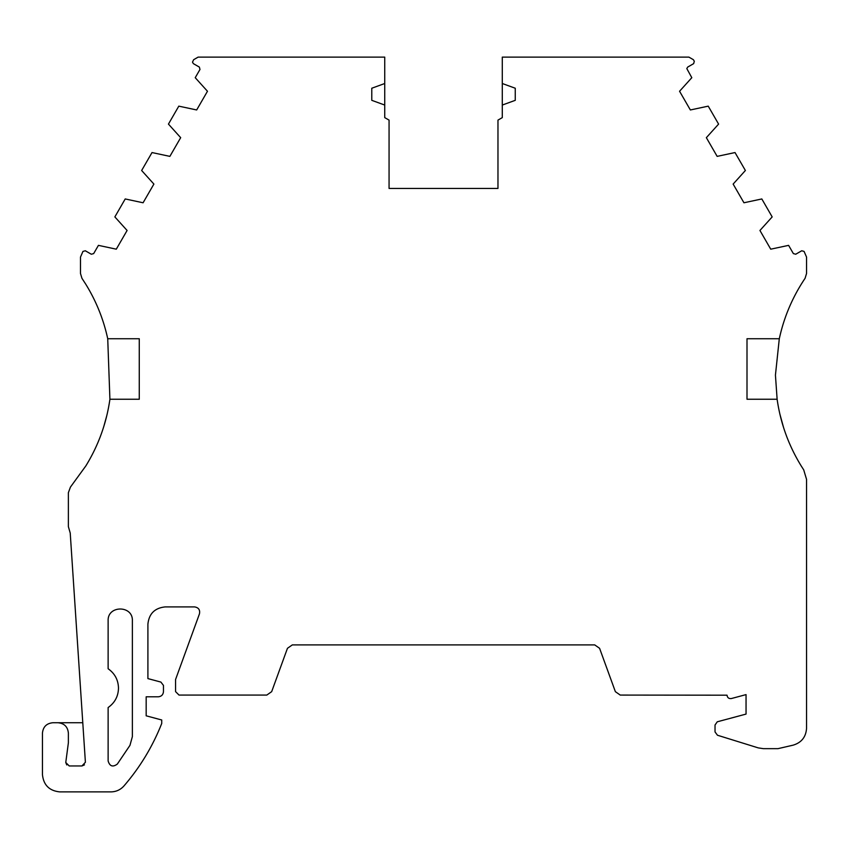<?xml version="1.0" encoding="UTF-8"?>
<svg xmlns="http://www.w3.org/2000/svg" width="849" height="849" viewBox="0 0 849 849"><rect width="100%" height="100%" fill="white"/><g stroke="black" fill="none" stroke-linecap="round" stroke-linejoin="round"><path stroke-width="1.27" d="M777.122 399.242L747.003 399.242L747.003 338.74L779.308 338.74C783.5 319.362 790.801 301.225 801.191 284.341L801.233 284.277A172.878 172.878 0 0 1 805.064 278.334L806.55 273.495L806.55 257.088L804.077 251.41L801.711 250.773L795.725 254.233L793.359 253.596L788.604 245.361L770.733 249.182L759.94 230.472L772.176 216.909L761.818 198.953L743.947 202.773L733.143 184.074L745.39 170.5L735.022 152.555L717.15 156.375L706.357 137.665L718.594 124.103L708.236 106.146L690.364 109.967L679.561 91.257L691.808 77.694L686.809 68.589L687.679 67.092L693.665 63.633L694.302 61.277L693.4 59.706L688.9 57.116L502.29 57.116L502.29 117.618L497.97 120.112L497.97 188.425L389.065 188.425L389.065 120.112L384.735 117.618L384.735 57.116L198.125 57.116L193.636 59.706L192.5 62.136L193.36 63.633L199.356 67.092L199.982 69.459L195.228 77.694L207.474 91.257L196.671 109.967L178.799 106.146L168.442 124.103L180.678 137.665L169.874 156.375L152.013 152.555L141.645 170.5L153.892 184.074L143.088 202.773L125.217 198.953L114.859 216.909L127.095 230.472L116.292 249.182L98.431 245.361L93.666 253.596L91.31 254.233L85.314 250.773L82.958 251.41L80.485 257.088L80.485 273.495L81.96 278.334L85.845 284.341C96.234 301.215 103.525 319.351 107.727 338.74L109.914 399.242C106.496 423.131 98.473 445.354 85.845 465.91L70.435 487.093L68.376 492.696L68.376 526.656L70.223 533.023L85.399 762.275L81.939 765.957L69.225 765.957L65.766 762.498L68.376 742.822L68.376 733.111C67.761 726.818 64.301 723.359 58.008 722.743L52.818 722.743C46.557 723.38 43.097 726.84 42.45 733.111L42.45 774.596C43.532 785.038 49.295 790.801 59.738 791.884L110.911 791.884C116.133 791.799 120.494 789.803 123.986 785.909C140.096 767.22 152.682 746.398 161.734 723.444L161.734 719.984L146.177 715.813L146.177 696.796L158.275 696.796C161.427 696.488 163.146 694.758 163.464 691.617L163.464 685.419L160.896 682.076L147.906 678.595L147.906 624.195C148.978 613.753 154.741 607.99 165.194 606.908L194.58 606.908C198.592 607.555 200.215 609.879 199.451 613.869L175.563 679.518L175.563 691.617L179.022 695.076L266.798 695.076L271.669 691.659L287.45 648.307L292.321 644.9L594.714 644.9L599.585 648.307L615.366 691.659L620.237 695.076L727.031 695.193C727.391 697.719 728.845 698.833 731.382 698.536L746.048 694.609L746.048 714.083L717.278 721.799L715.028 725.014L715.028 731.923L717.469 735.234L758.242 747.884L763.357 748.659L777.971 748.659L793.146 745.157C801.488 742.62 805.945 737.006 806.55 728.315L806.55 479.367L803.716 469.89L801.191 465.91C788.562 445.354 780.539 423.131 777.122 399.242L775.434 375.12L779.297 338.74M108.131 707.535C114.817 702.802 118.276 696.339 118.489 688.146C118.276 679.953 114.817 673.49 108.131 668.757L108.131 620.736C107.441 605.114 133.049 605.104 132.37 620.736L132.37 736.624L129.961 745.358L117.321 764.079C112.811 767.369 109.744 766.329 108.131 760.969L108.131 707.535M783.595 427.62L779.881 414.121M106.794 415.607L103.822 426.389M384.735 105.053L371.777 100.331L371.777 88.232L384.735 83.51M502.29 83.51L515.258 88.232L515.258 100.331L502.29 105.053M107.727 338.74L139.268 338.74L139.268 399.242L109.914 399.242M747.003 399.242L747.003 338.74M65.766 762.498L66.784 764.938M81.939 765.957L84.465 764.864M82.778 722.743L58.008 722.743M139.268 338.74L139.268 399.242"/></g></svg>
